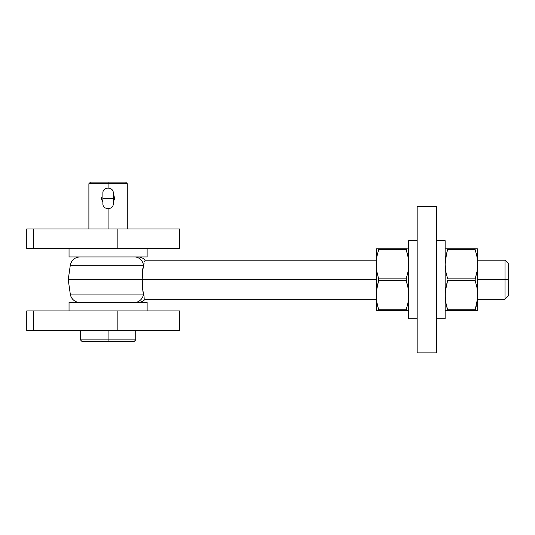 <?xml version="1.0" encoding="UTF-8"?>
<svg xmlns="http://www.w3.org/2000/svg" width="535" height="535" viewBox="0 0 535 535"><rect width="100%" height="100%" fill="white"/><g stroke="black" fill="none" stroke-linecap="round" stroke-linejoin="round"><path stroke-width="0.8" d="M179.66 248.467L26.75 248.467L33.752 248.467L33.752 228.947L26.75 228.947L26.75 248.467L26.75 228.947L117.847 228.947L33.752 228.947L33.752 248.467L179.66 248.467L179.66 228.947L117.847 228.947L117.847 248.467L117.847 228.947L179.66 228.947M179.66 330.456L26.75 330.456L33.752 330.456L33.752 310.935L26.75 310.935L26.75 330.456L26.75 310.935L117.847 310.935L33.752 310.935L33.752 330.456L179.66 330.456L179.66 310.935L117.847 310.935L117.847 330.456L117.847 310.935L179.66 310.935M142.825 279.718L376.165 279.698L142.832 279.698L142.45 287.589L143.507 294.096L70.286 294.096A9.757 9.757 0 0 0 79.949 302.476A9.757 9.757 0 0 1 70.286 294.096L68.233 279.698L70.286 294.096L143.507 294.096L142.872 291.093L143.173 292.665M505 279.698L505 299.219L505 279.698L477.668 279.698L505 279.698L505 260.177L505 279.698L508.25 279.698L505 279.698M508.25 295.969L508.25 279.698L508.25 295.969L505 299.219L477.668 299.219M144.657 297.881L145.152 299.219L376.165 299.219M143.821 295.253L144.122 296.27M445.809 310.608L475.174 310.608L476.21 306.194L475.174 309.792L447.628 309.792L445.802 302.556L445.133 295.153L445.802 287.763L447.628 280.514L475.174 280.514L475.174 278.889L447.628 278.889L445.802 271.646L445.133 264.25L445.802 256.853L447.628 249.604L475.174 249.604L476.999 256.847L477.668 264.25L476.999 271.64L475.053 279.838L476.999 287.75L477.668 295.153L476.999 302.549L475.174 309.792L477.494 298.871L477.668 264.25L476.999 271.64L475.174 278.889L447.628 278.889L445.802 271.646L445.133 264.25L446.591 253.215L445.802 256.847L447.748 248.949M376.332 298.878L376.332 291.435L378.66 280.514L406.199 280.514L406.199 278.889L378.66 278.889L376.834 271.646L376.165 264.25L376.834 256.853L378.66 249.604L406.199 249.604L408.024 256.847L408.7 264.25L408.031 271.64L406.105 279.344L408.024 287.75L408.7 295.153L408.031 302.549L406.199 309.792L408.024 302.556L406.199 309.792L378.66 309.792L376.834 302.556L376.165 295.153L376.834 287.763L378.66 280.514L406.199 280.514L408.024 287.75L408.7 295.153L408.031 302.549L406.085 310.454M408.526 248.795L406.085 249.083L408.024 256.847L408.7 264.25L408.031 271.64L406.199 278.889L378.66 278.889L378.66 280.514L378.713 279.096L376.834 271.646L376.165 264.25L376.165 310.608L408.526 310.608M142.872 291.1L142.404 283.71L142.832 279.698L68.233 279.698L142.832 279.698L142.45 271.807L143.507 265.307L70.286 265.307C71.436 260.124 74.659 257.335 79.949 256.927M142.45 287.603L142.618 289.348M142.404 283.737L142.377 285.891M142.444 271.94L142.377 273.519M142.818 268.61L142.618 270.055M508.25 263.434L508.25 279.698L508.25 263.434L505 260.177L477.668 260.177M144.122 263.126L142.45 271.807L142.832 279.698M145.018 260.518L144.657 261.515M143.467 265.467L143.821 264.15M143.507 265.307A9.757 9.148 -90 0 0 134.452 256.927A9.757 9.148 90 0 1 143.507 265.307L70.286 265.307L143.507 265.307C145.594 258.539 145.594 258.539 143.507 265.307M134.452 302.476A9.757 9.148 -90 0 0 143.507 294.096C145.594 300.857 145.594 300.857 143.507 294.096A9.757 9.148 90 0 1 134.452 302.476M108.083 339.885L108.083 341.517L134.111 341.517L108.083 341.517L108.083 339.885L135.736 339.885L108.083 339.885L108.083 330.456L108.083 339.885L80.431 339.885L108.083 339.885M108.083 183.726L127.276 183.726L108.083 183.726L108.083 187.952L108.083 183.726L88.89 183.726L108.083 183.726L108.083 182.101L108.083 183.726M125.651 182.101L90.515 182.101L125.651 182.101L127.276 183.726L127.276 228.947M113.487 201.989L114.089 200.866L113.487 201.989M114.463 199.642L114.59 198.365L114.463 199.642M101.576 198.365L101.704 197.087L101.704 199.642L102.88 202.27L101.583 198.552M108.083 208.777L108.083 228.947L108.083 208.777M114.089 195.863L113.293 194.459L114.59 198.365L113.942 195.536M82.056 341.517L108.083 341.517L82.056 341.517L80.431 339.885L80.431 330.456M69.042 302.476L69.042 310.935L69.042 302.476L147.125 302.476L69.042 302.476M147.125 310.935L147.125 302.476L147.125 310.935M407.235 248.795L376.165 248.795L376.165 264.25L376.834 256.853L378.66 249.604L376.834 256.847L378.773 248.949M408.526 260.532L408.232 258.111M377.623 310.608L376.332 310.608L378.773 310.313L376.627 301.292M376.834 248.795L377.616 248.795L376.834 248.795M406.526 250.647L406.199 248.795L377.623 248.795M376.332 310.608L376.332 248.795M378.332 308.755L378.66 310.608L407.235 310.608M377.242 304.589L377.616 306.187M407.242 253.215L407.623 254.814M406.219 310.608L406.199 309.792L378.66 309.792M378.78 249.009L378.66 249.604L406.199 249.604M476.993 248.795L445.809 248.795M477.494 260.532L477.207 258.111M445.307 298.878L445.307 291.435L447.628 280.514L475.174 280.514L476.999 287.75L477.668 295.153L477.668 310.608L475.174 310.608L476.993 310.608M446.21 304.589L445.595 301.292M447.307 308.755L446.591 306.194M447.688 309.992L447.628 310.608L447.688 309.992M475.495 250.647L476.999 256.847L477.668 264.25L477.668 248.795L477.668 310.608M476.591 254.814L476.21 253.215M447.628 310.608L477.501 310.608M447.628 309.792L475.174 309.792L475.053 310.454M475.113 249.41L475.174 248.795L475.113 249.41M447.628 248.795L475.053 249.009M447.748 249.009L447.628 249.604L475.174 249.604M436.674 206.497L436.674 352.899L417.153 352.899L417.153 206.497L417.153 352.899L436.674 352.899L436.674 206.497L417.153 206.497L436.674 206.497M69.042 248.467L69.042 256.927L147.125 256.927L147.125 248.467L147.125 256.927L69.042 256.927L69.042 248.467M408.7 318.74L417.153 318.74L408.7 318.74L408.7 240.656L408.7 318.74M417.153 240.656L408.7 240.656L417.153 240.656M436.674 318.74L445.133 318.74L445.133 240.656L436.674 240.656L445.133 240.656L445.133 318.74L436.674 318.74M113.293 193.128L113.293 203.601L113.293 198.365L102.88 198.365L102.88 203.601L102.88 198.365L113.293 198.365L113.293 193.128C113.587 186.421 102.533 186.514 102.88 193.128L102.88 198.365L102.88 193.128M68.233 279.698L70.286 265.307M376.165 260.177L145.152 260.177C143.186 258.064 140.758 256.981 137.876 256.927M145.152 299.219C143.186 301.339 140.758 302.422 137.876 302.476M135.736 330.456L135.736 339.885L134.111 341.517M90.515 182.101L88.89 183.726L88.89 228.947M113.293 203.601C113.587 210.315 102.533 210.222 102.88 203.601"/></g></svg>
